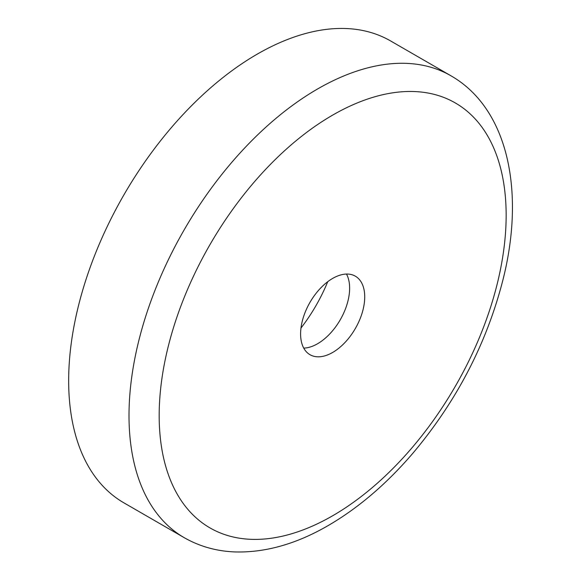<?xml version="1.0" encoding="UTF-8"?>
<svg xmlns="http://www.w3.org/2000/svg" width="581" height="581" viewBox="0 0 581 581"><rect width="100%" height="100%" fill="white"/><g stroke="black" fill="none" stroke-linecap="round" stroke-linejoin="round"><path stroke-width="0.87" d="M346.494 274.058A45.34 26.174 -60 0 1 317.575 343.741A45.34 26.174 -60 0 1 303.747 348.106M332.666 352.449A45.34 26.174 -60 0 1 309.993 354.7A45.34 26.174 -60 0 1 309.993 302.345A45.34 26.174 -60 0 1 355.332 276.171A45.34 26.174 -60 0 1 362.283 312.498A45.34 26.174 -60 0 1 332.666 352.449M327.735 281.705A117.34 67.745 -60 0 1 300.987 328.033M184.235 537.679L123.891 502.841A266.686 153.972 -60 0 1 123.891 194.904A266.686 153.972 -60 0 1 390.577 40.931L450.921 75.77A266.686 153.972 -60 0 0 184.235 229.742A266.686 153.972 -60 0 0 184.235 537.679C199.733 546.532 216.793 551.289 235.407 551.95C265.655 552.684 296.6 543.874 328.243 525.529C358.499 507.903 386.793 483.712 413.12 452.955C456.949 400.767 486.958 342.797 503.153 279.04C525.239 191.047 507.99 108.451 450.921 75.77M332.666 515.761A245.349 141.655 -60 0 1 182.419 302.011A245.349 141.655 -60 0 1 482.905 128.524A245.349 141.655 -60 0 1 332.666 515.761"/></g></svg>
